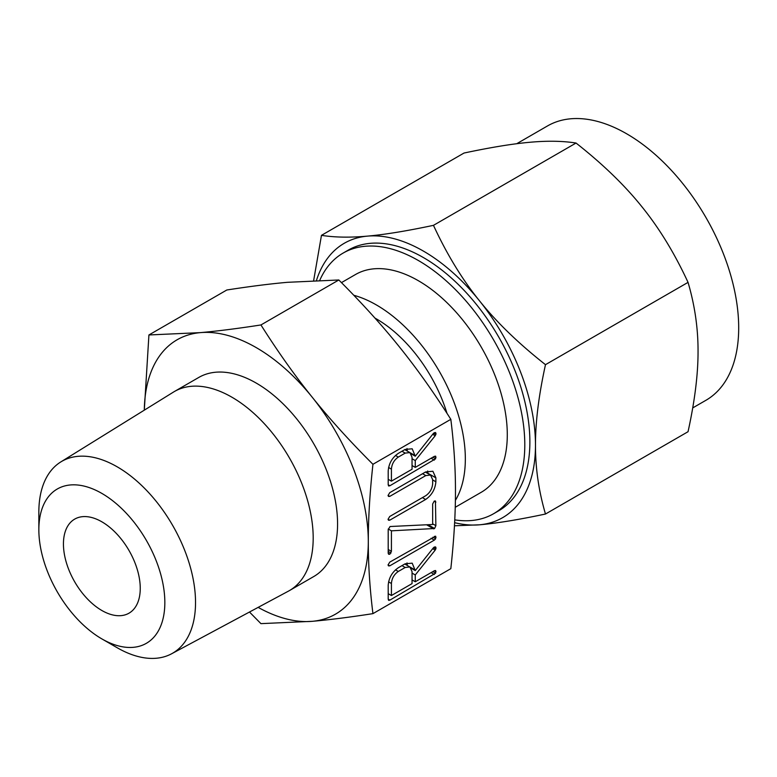 <?xml version="1.0" encoding="UTF-8"?>
<svg xmlns="http://www.w3.org/2000/svg" width="777" height="777" viewBox="0 0 777 777"><rect width="100%" height="100%" fill="white"/><g stroke="black" fill="none" stroke-linecap="round" stroke-linejoin="round"><path stroke-width="1.17" d="M388.044 564.976L389.753 562.13L435.635 536.169L435.635 538.811L434.333 540.112L389.753 565.85L388.49 565.879L388.044 564.976M390.035 526.524L432.663 524.485L432.663 503.962L434.275 501.068L435.441 500.98L435.878 525.679L434.596 528.506L391.423 530.827L391.423 551.349L389.811 554.244L388.597 554.224L388.199 553.205L388.199 529.632L390.035 526.524M388.044 495.512L389.753 492.667L425.631 471.95L432.886 471.25L435.878 477.855L435.878 481.789C435.198 489.306 431.779 495.202 425.631 499.485L389.753 520.192L388.49 520.221L388.044 519.327L389.753 516.472L425.796 495.668C429.934 492.735 432.226 488.743 432.663 483.682L432.663 479.671L430.545 475.048L425.796 475.582L389.753 496.386L388.49 496.416L388.044 495.512M405.138 449.427L412.198 448.795L415.268 456.225L433.449 433.362L435.557 432.498L436.043 433.644L435.178 435.771L415.268 460.576L415.268 467.385L434.314 456.39L435.635 456.148L435.635 458.789L389.908 485.742L388.626 485.994L388.199 484.77L388.199 471.027C388.782 463.519 392.162 457.624 398.358 453.341L405.138 449.427M372.941 613.636L450.825 568.667C453.953 540.093 455.497 514.306 455.468 491.317C455.507 468.337 453.953 444.347 450.825 419.327L372.941 464.296C369.813 492.871 368.269 518.657 368.298 541.647C368.269 564.626 369.813 588.626 372.941 613.636C349.737 617.239 329.516 619.793 312.296 621.318L260.936 623.64L249.485 612.023M405.138 563.801L412.198 563.17L415.268 570.6L433.449 547.736L435.557 546.872L436.043 548.018L435.178 550.145L415.268 574.951L415.268 581.759L434.314 570.765L435.635 570.532L435.635 573.164L389.908 600.116L388.626 600.368L388.199 599.145L388.199 585.402C388.782 577.894 392.162 571.998 398.358 567.715L405.138 563.801M258.158 607.381A158.401 91.453 -120 0 0 312.296 621.318A158.401 91.453 -120 0 0 368.298 541.647A158.401 91.453 -120 0 0 312.296 397.309A158.401 91.453 -120 0 0 256.293 347.64A158.401 91.453 -120 0 0 200.281 332.634A158.401 91.453 -120 0 0 144.299 410.159L148.922 334.965L200.281 332.634C217.473 331.119 237.684 328.554 260.936 324.951C277.884 351.738 295.007 375.854 312.296 397.309C329.477 418.745 349.699 441.074 372.941 464.296M38.85 529.778L38.85 512.053A110.79 63.967 60 0 1 60.8 461.936L173.397 392.123A114.957 66.366 60 0 1 174.427 391.501L198.815 377.428A114.957 66.366 60 0 1 256.293 383.119A114.957 66.366 60 0 1 331.39 484.421A114.957 66.366 60 0 1 313.762 576.534L289.384 590.617A114.957 66.366 60 0 1 288.325 591.2L171.571 653.797A110.79 63.967 60 0 1 117.191 647.746L101.845 638.888A89.093 51.437 -120 0 0 164.841 602.515A89.093 51.437 -120 0 0 101.845 493.405A89.093 51.437 -120 0 0 38.85 529.778A89.093 51.437 -120 0 0 101.845 638.888L117.191 647.746M450.825 419.327C433.867 392.54 416.754 368.424 399.465 346.979C382.274 325.534 362.063 303.205 338.821 279.982L287.461 282.313C270.27 283.828 250.058 286.392 226.816 289.996L148.922 334.965M338.821 279.982L260.936 324.951M174.427 391.501A114.957 66.366 60 0 1 231.905 397.202A114.957 66.366 60 0 1 307.002 498.494A114.957 66.366 60 0 1 289.384 590.617M60.8 461.936A110.79 63.967 60 0 1 117.191 466.822A110.79 63.967 60 0 1 189.841 565.374A110.79 63.967 60 0 1 171.571 653.797M374.97 318.094A108.634 62.723 60 0 1 376.427 318.92A108.634 62.723 60 0 1 446.989 413.325M101.845 610.489A54.312 31.352 60 0 1 66.366 562.635A54.312 31.352 60 0 1 74.689 519.114A54.312 31.352 60 0 1 101.845 521.804A54.312 31.352 60 0 1 137.325 569.658A54.312 31.352 60 0 1 129.001 613.179A54.312 31.352 60 0 1 101.845 610.489M353.817 295.279A125.728 72.591 60 0 1 376.427 304.963A125.728 72.591 60 0 1 455.4 500.369M455.244 507.294L481.254 492.278A125.728 72.591 -120 0 0 500.524 391.53A125.728 72.591 -120 0 0 418.385 280.73A125.728 72.591 -120 0 0 355.526 274.504L341.453 282.624M454.768 519.862A150.485 86.878 -120 0 0 493.628 513.714A150.485 86.878 -120 0 0 516.695 393.133A150.485 86.878 -120 0 0 418.385 260.528A150.485 86.878 -120 0 0 343.143 253.069A150.485 86.878 -120 0 0 319.774 280.303M343.143 253.069L348.232 250.136A150.485 86.878 60 0 1 423.465 257.595A150.485 86.878 60 0 1 521.775 390.2A150.485 86.878 60 0 1 498.708 510.78L493.628 513.714M454.623 522.678A158.401 91.453 -120 0 0 479.467 524.805L454.458 525.786M692.715 407.915L705.885 400.32A158.401 91.453 -120 0 0 730.166 273.387A158.401 91.453 -120 0 0 626.68 133.799A158.401 91.453 -120 0 0 547.484 125.952L516.705 143.726M545.483 514.024C518.667 519.706 496.668 523.3 479.467 524.805A158.401 91.453 -120 0 0 535.479 445.124C535.411 468.123 538.743 491.093 545.483 514.024L688.043 431.711C694.774 401.049 698.105 374.232 698.047 351.272C698.115 328.273 694.784 305.303 688.043 282.372C674.689 253.506 659.362 228.351 642.045 206.925C624.893 185.47 602.894 164.17 576.039 143.036C562.684 140.938 547.348 140.686 530.031 142.259C512.888 143.755 490.879 147.348 464.024 153.04L321.464 235.344C334.819 237.441 350.145 237.694 367.463 236.121A158.401 91.453 -120 0 0 316.472 280.419M545.483 364.675C538.752 395.338 535.411 422.154 535.479 445.124A158.401 91.453 -120 0 0 479.467 300.786A158.401 91.453 -120 0 0 423.465 251.126A158.401 91.453 -120 0 0 367.463 236.121C384.615 234.615 406.614 231.031 433.469 225.34C446.824 254.205 462.16 279.361 479.467 300.786C496.62 322.241 518.628 343.541 545.483 364.675L688.043 282.372M313.655 280.546L321.464 235.344M433.469 225.34L576.039 143.036M410.198 452.777L415.268 455.701M411.256 453.914L415.268 456.225M434.265 432.614L436.043 433.644M433.508 433.294L435.868 434.654M432.682 434.324L435.178 435.771M412.043 458.712L415.268 460.576M412.043 465.53L415.268 467.385M434.44 456.322L436.043 457.255M432.896 457.206L435.635 458.789M431.109 458.236L434.333 460.101M388.199 484.751L389.908 485.742M407.022 448.533L407.265 451.068M391.423 481.148L412.043 469.25L412.043 457.216L409.897 452.583L405.196 453.108L398.31 457.09C394.104 460.013 391.812 464.024 391.423 469.123L391.423 481.148L388.199 479.292M388.587 467.482L391.423 469.123M395.483 455.448L398.31 457.09M401.971 451.252L405.196 453.108M427.69 470.988L427.884 473.242L435.878 477.855M432.663 479.924L435.878 481.789M422.416 497.62L425.631 499.485M388.053 519.211L389.753 520.192M422.571 473.717L425.796 475.582M388.053 495.405L389.753 496.386M434.197 501.126L435.878 502.107M432.663 523.824L435.878 525.679M428.01 524.708L434.596 528.506M427.088 524.747L434.052 528.768M426.748 524.766L433.838 528.855M426.563 524.776L433.537 528.797M388.238 528.991L391.423 530.827M388.199 549.485L391.423 551.349M388.199 551.466L390.967 553.059M388.209 553.311L389.811 554.244M434.44 536.334L436.043 537.266M432.896 537.228L435.635 538.811M431.109 538.257L434.333 540.112M388.053 564.869L389.753 565.85M410.198 567.152L415.268 570.075M411.256 568.288L415.268 570.6M434.265 546.989L436.043 548.018M433.508 547.668L435.868 549.028M432.682 548.698L435.178 550.145M412.043 573.086L415.268 574.951M412.043 579.904L415.268 581.759M434.44 570.697L436.043 571.629M432.896 571.581L435.635 573.164M431.109 572.61L434.333 574.475M388.199 599.135L389.908 600.116M407.022 562.907L407.265 565.442M391.423 595.522L412.043 583.624L412.043 571.59L409.897 566.957L405.196 567.482L398.31 571.464C394.104 574.388 391.812 578.399 391.423 583.498L391.423 595.522L388.199 593.667M388.587 581.856L391.423 583.498M395.483 569.832L398.31 571.464M401.971 565.627L405.196 567.482M409.897 452.583L404.778 449.63M430.545 475.048L425.407 472.086M409.897 566.957L404.778 564.005"/></g></svg>
